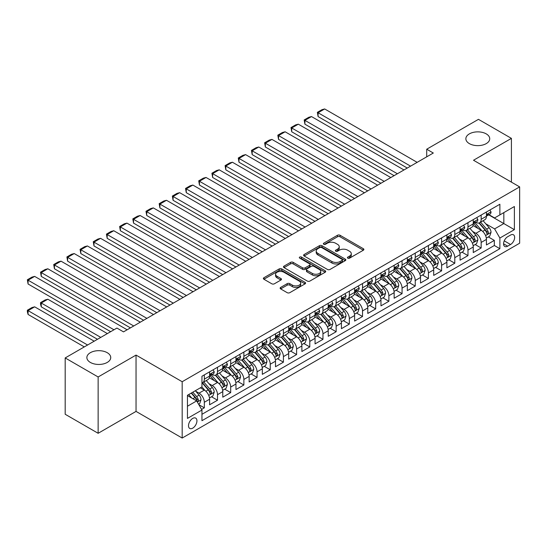<?xml version="1.0" encoding="UTF-8"?>
<svg xmlns="http://www.w3.org/2000/svg" width="547" height="547" viewBox="0 0 547 547"><rect width="100%" height="100%" fill="white"/><g stroke="black" fill="none" stroke-linecap="round" stroke-linejoin="round"><path stroke-width="0.82" d="M347.789 258.15A1.279 0.738 0 0 0 349.601 258.15L363.345 250.211A1.832 1.06 0 0 0 363.885 249.466A1.832 1.06 0 0 0 363.345 248.714L340.056 235.272A1.832 1.06 0 0 0 337.465 235.272L323.721 243.21A1.279 0.738 0 0 0 323.345 243.73A1.279 0.738 0 0 0 323.721 244.249A1.279 0.738 0 0 0 325.533 244.249L327.311 243.224A5.853 3.378 0 0 1 335.591 243.224L337.533 244.345A5.853 3.378 0 0 1 339.249 246.738A5.853 3.378 0 0 1 337.533 249.124L335.755 250.157A1.279 0.738 0 0 0 335.379 250.676A1.279 0.738 0 0 0 335.755 251.203A1.279 0.738 0 0 0 337.567 251.203L339.345 250.17A5.853 3.378 0 0 1 347.625 250.17L349.567 251.292A5.853 3.378 0 0 1 351.283 253.685A5.853 3.378 0 0 1 349.567 256.078L347.789 257.104A1.279 0.738 0 0 0 347.413 257.623A1.279 0.738 0 0 0 347.789 258.15L347.789 257.104M107.233 352.692A11.931 6.885 0 0 0 94.234 351.195A11.931 6.885 0 0 0 86.87 357.56A11.931 6.885 0 0 0 90.364 362.435A11.931 6.885 0 0 0 103.362 363.926A11.931 6.885 0 0 0 110.733 357.56A11.931 6.885 0 0 0 107.233 352.692M486.235 133.878A11.931 6.885 0 0 0 473.23 132.388A11.931 6.885 0 0 0 465.866 138.747A11.931 6.885 0 0 0 469.36 143.622A11.931 6.885 0 0 0 482.358 145.112A11.931 6.885 0 0 0 489.729 138.747A11.931 6.885 0 0 0 486.235 133.878M192.722 428.151A5.962 3.446 120 0 0 196.619 422.893A5.962 3.446 120 0 0 195.71 418.113A5.962 3.446 120 0 0 192.722 418.407A5.962 3.446 120 0 0 188.824 423.665A5.962 3.446 120 0 0 189.741 428.445A5.962 3.446 120 0 0 192.722 428.151M280.666 287.414A1.832 1.06 0 0 0 280.126 288.16A1.832 1.06 0 0 0 280.666 288.905L287.196 292.679A1.832 1.06 0 0 0 289.787 292.679L305.055 283.866A1.832 1.06 0 0 0 305.588 283.12A1.832 1.06 0 0 0 305.055 282.368L281.767 268.926A1.832 1.06 0 0 0 279.175 268.926L263.907 277.739A1.832 1.06 0 0 0 263.374 278.485A1.832 1.06 0 0 0 263.907 279.237L271.797 283.79A1.832 1.06 0 0 0 274.389 283.79L280.926 280.016A1.832 1.06 0 0 0 281.459 279.271A1.832 1.06 0 0 0 280.926 278.526L277.008 276.262A4.896 2.824 0 0 1 275.572 274.266A4.896 2.824 0 0 1 278.594 271.654A4.896 2.824 0 0 1 283.934 272.269L299.264 281.117A4.896 2.824 0 0 1 300.7 283.12A4.896 2.824 0 0 1 297.677 285.732A4.896 2.824 0 0 1 292.344 285.117L289.787 283.64A1.832 1.06 0 0 0 287.196 283.64L280.666 287.414L280.666 288.905L287.196 285.165L287.196 283.64M136.039 355.085L98.139 376.972L65.182 357.943L65.182 414.264L98.139 433.292L136.039 411.406L182.178 438.044L182.178 381.724L136.039 355.085L136.039 411.406M511.411 182.13L511.411 138.37L473.511 160.25L519.65 186.889L182.178 381.724M511.411 138.37L478.454 119.342L426.715 149.215L426.715 156.825M65.182 357.943L116.928 328.07L123.519 331.872L433.306 153.023L426.715 149.215M327.441 269.445A1.832 1.06 0 0 0 330.026 269.445L345.294 260.632A1.832 1.06 0 0 0 345.834 259.887A1.832 1.06 0 0 0 345.294 259.134L322.005 245.692A1.832 1.06 0 0 0 319.421 245.692L304.146 254.505A1.832 1.06 0 0 0 303.612 255.251A1.832 1.06 0 0 0 304.146 256.003L327.441 269.445M300.194 258.423A1.279 0.738 0 0 1 301.5 258.608L301.5 257.083L325.178 270.751A1.832 1.06 0 0 1 325.711 271.503A1.832 1.06 0 0 1 325.178 272.249L309.91 281.062A1.832 1.06 0 0 1 307.318 281.062L284.03 267.62L284.03 266.122A1.832 1.06 0 0 0 283.49 266.868A1.832 1.06 0 0 0 284.03 267.62M284.03 266.122L290.56 262.348A1.832 1.06 0 0 1 293.151 262.348L302.594 267.804A1.832 1.06 0 0 0 305.185 267.804L309.52 265.302A1.832 1.06 0 0 0 310.053 264.557A1.832 1.06 0 0 0 309.52 263.804L299.688 258.129A1.279 0.738 0 0 1 299.312 257.603A1.279 0.738 0 0 1 300.098 256.926A1.279 0.738 0 0 1 301.5 257.083M201.59 409.409L204.325 407.83L198.855 404.671M195.744 391.235L199.053 393.143A7.46 4.308 60 0 1 204.325 402.277L209.597 399.228L209.597 404.787L217.508 400.219L211.511 396.76M208.927 383.618L212.236 385.532A7.46 4.308 60 0 1 217.508 394.667L222.779 391.618L222.779 397.177L230.69 392.609L224.694 389.149M222.109 376.008L225.419 377.922A7.46 4.308 60 0 1 230.69 387.057L235.962 384.008L235.962 389.567L243.873 384.999L237.877 381.539M235.292 368.398L238.601 370.312A7.46 4.308 60 0 1 243.873 379.44L249.145 376.398L249.145 381.956L257.056 377.389L251.059 373.922M248.475 360.788L251.784 362.702A7.46 4.308 60 0 1 257.056 371.83L262.328 368.787L262.328 374.346L270.239 369.779L264.242 366.312M261.657 353.177L264.967 355.085A7.46 4.308 60 0 1 270.239 364.22L275.51 361.177L275.51 366.736L283.421 362.169L277.425 358.702M274.84 345.567L278.149 347.475A7.46 4.308 60 0 1 283.421 356.61L288.693 353.567L288.693 359.119L296.604 354.559L290.607 351.092M288.023 337.957L291.332 339.865A7.46 4.308 60 0 1 296.604 349L301.876 345.957L301.876 351.509L309.787 346.942L303.79 343.482M301.199 330.347L304.515 332.255A7.46 4.308 60 0 1 309.787 341.39L315.058 338.347L315.058 343.899L322.969 339.331L316.966 335.872M314.381 322.737L317.698 324.644A7.46 4.308 60 0 1 322.969 333.779L328.241 330.737L328.241 336.289L336.152 331.721L330.149 328.262M327.564 315.12L330.873 317.034A7.46 4.308 60 0 1 336.152 326.169L341.424 323.12L341.424 328.679L349.335 324.111L343.331 320.651M340.747 307.51L344.056 309.424A7.46 4.308 60 0 1 349.335 318.559L354.606 315.51L354.606 321.068L362.517 316.501L356.514 313.041M353.93 299.9L357.239 301.814A7.46 4.308 60 0 1 362.517 310.942L367.789 307.899L367.789 313.458L375.7 308.891L369.697 305.424M367.112 292.289L370.422 294.204A7.46 4.308 60 0 1 375.7 303.332L380.972 300.289L380.972 305.848L388.883 301.281L382.879 297.814M380.295 284.679L383.604 286.594A7.46 4.308 60 0 1 388.883 295.722L394.155 292.679L394.155 298.238L402.066 293.671L396.062 290.204M393.478 277.069L396.787 278.977A7.46 4.308 60 0 1 402.066 288.112L407.337 285.069L407.337 290.628L415.241 286.06L409.245 282.594M406.66 269.459L409.97 271.367A7.46 4.308 60 0 1 415.241 280.502L420.52 277.459L420.52 283.011L428.424 278.45L422.428 274.984M419.843 261.849L423.152 263.757A7.46 4.308 60 0 1 428.424 272.891L433.703 269.849L433.703 275.401L441.607 270.833L435.61 267.374M433.026 254.239L436.335 256.146A7.46 4.308 60 0 1 441.607 265.281L446.885 262.239L446.885 267.791L454.789 263.223L448.793 259.763M446.208 246.629L449.518 248.536A7.46 4.308 60 0 1 454.789 257.671L460.068 254.628L460.068 260.181L467.972 255.613L461.976 252.153M459.391 239.012L462.7 240.926A7.46 4.308 60 0 1 467.972 250.061L473.251 247.012L473.251 252.57L481.155 248.003L481.155 242.451A7.46 4.308 -120 0 0 475.883 233.316L472.574 231.402M475.158 244.543L481.155 248.003M209.597 399.228A7.46 4.308 -120 0 0 204.325 390.1L200.373 387.816M222.779 391.618A7.46 4.308 -120 0 0 217.508 382.49L209.357 377.779M235.962 384.008A7.46 4.308 -120 0 0 230.69 374.88L222.54 370.169M249.145 376.398A7.46 4.308 -120 0 0 243.873 367.263L235.723 362.558M262.328 368.787A7.46 4.308 -120 0 0 257.056 359.652L248.906 354.948M275.51 361.177A7.46 4.308 -120 0 0 270.239 352.042L262.088 347.338M288.693 353.567A7.46 4.308 -120 0 0 283.421 344.432L275.264 339.728M301.876 345.957A7.46 4.308 -120 0 0 296.604 336.822L288.447 332.118M315.058 338.347A7.46 4.308 -120 0 0 309.787 329.212L301.629 324.508M328.241 330.737A7.46 4.308 -120 0 0 322.969 321.602L314.812 316.891M341.424 323.12A7.46 4.308 -120 0 0 336.152 313.992L327.995 309.281M354.606 315.51A7.46 4.308 -120 0 0 349.335 306.382L341.178 301.671M367.789 307.899A7.46 4.308 -120 0 0 362.517 298.771L354.36 294.06M380.972 300.289A7.46 4.308 -120 0 0 375.7 291.154L367.543 286.45M394.155 292.679A7.46 4.308 -120 0 0 388.883 283.544L380.726 278.84M407.337 285.069A7.46 4.308 -120 0 0 402.066 275.934L393.908 271.23M420.52 277.459A7.46 4.308 -120 0 0 415.241 268.324L407.091 263.62M433.703 269.849A7.46 4.308 -120 0 0 428.424 260.714L420.274 256.01M446.885 262.239A7.46 4.308 -120 0 0 441.607 253.104L433.456 248.4M460.068 254.628A7.46 4.308 -120 0 0 454.789 245.494L446.639 240.783M473.251 247.012A7.46 4.308 -120 0 0 467.972 237.883L459.822 233.172M510.556 235.066L507.657 236.742A5.778 3.337 120 0 0 503.876 241.836A5.778 3.337 120 0 0 504.765 246.465A5.778 3.337 120 0 0 507.657 246.177L510.556 244.502A5.778 3.337 120 0 0 514.33 239.408A5.778 3.337 120 0 0 513.442 234.779A5.778 3.337 120 0 0 510.556 235.066M182.178 438.044L519.65 243.21L519.65 186.889M187.45 406.236L196.681 400.903L201.952 410.038L201.952 420.691L499.876 248.687L499.876 238.034L494.604 228.899L485.757 223.791M201.952 410.038L187.45 418.407L187.45 395.276L201.952 386.9L201.952 376.247L499.876 204.243L499.876 214.896L514.378 206.527L514.378 229.665L499.876 238.034M212.168 374.531L212.236 374.572A7.46 4.308 60 0 0 215.962 374.941L221.234 371.898A7.46 4.308 -120 0 0 222.779 368.48L222.779 364.22M225.35 366.921L225.419 366.962A7.46 4.308 60 0 0 229.145 367.331L234.417 364.288A7.46 4.308 -120 0 0 235.962 360.87L235.962 356.61M238.533 359.311L238.601 359.352A7.46 4.308 60 0 0 242.328 359.721L247.6 356.678A7.46 4.308 -120 0 0 249.145 353.259L249.145 349M251.716 351.7L251.784 351.742A7.46 4.308 60 0 0 255.511 352.111L260.782 349.061A7.46 4.308 -120 0 0 262.328 345.649L262.328 341.39M264.898 344.09L264.967 344.131A7.46 4.308 60 0 0 268.693 344.501L273.965 341.451A7.46 4.308 -120 0 0 275.51 338.039L275.51 333.779M278.081 336.48L278.149 336.514A7.46 4.308 60 0 0 281.876 336.884L287.148 333.841A7.46 4.308 -120 0 0 288.693 330.429L288.693 326.169M291.257 328.87L291.332 328.904A7.46 4.308 60 0 0 295.059 329.273L300.33 326.231A7.46 4.308 -120 0 0 301.876 322.819L301.876 318.559M304.44 321.253L304.515 321.294A7.46 4.308 60 0 0 308.241 321.663L313.513 318.621A7.46 4.308 -120 0 0 315.058 315.209L315.058 310.942M317.622 313.643L317.698 313.684A7.46 4.308 60 0 0 321.424 314.053L326.696 311.011A7.46 4.308 -120 0 0 328.241 307.599L328.241 303.332M330.805 306.033L330.873 306.074A7.46 4.308 60 0 0 334.607 306.443L339.878 303.4A7.46 4.308 -120 0 0 341.424 299.988L341.424 295.722M343.988 298.423L344.056 298.464A7.46 4.308 60 0 0 347.789 298.833L353.061 295.79A7.46 4.308 -120 0 0 354.606 292.372L354.606 288.112M357.17 290.813L357.239 290.854A7.46 4.308 60 0 0 360.972 291.223L366.244 288.18A7.46 4.308 -120 0 0 367.789 284.761L367.789 280.502M370.353 283.202L370.422 283.243A7.46 4.308 60 0 0 374.155 283.613L379.427 280.57A7.46 4.308 -120 0 0 380.972 277.151L380.972 272.891M383.536 275.592L383.604 275.633A7.46 4.308 60 0 0 387.338 276.003L392.609 272.953A7.46 4.308 -120 0 0 394.155 269.541L394.155 265.281M396.719 267.982L396.787 268.023A7.46 4.308 60 0 0 400.52 268.392L405.792 265.343A7.46 4.308 -120 0 0 407.337 261.931L407.337 257.671M409.901 260.372L409.97 260.406A7.46 4.308 60 0 0 413.703 260.775L418.975 257.733A7.46 4.308 -120 0 0 420.52 254.321L420.52 250.061M423.084 252.762L423.152 252.796A7.46 4.308 60 0 0 426.886 253.165L432.157 250.123A7.46 4.308 -120 0 0 433.703 246.711L433.703 242.444M436.267 245.145L436.335 245.186A7.46 4.308 60 0 0 440.068 245.555L445.34 242.512A7.46 4.308 -120 0 0 446.885 239.101L446.885 234.834M449.449 237.535L449.518 237.576A7.46 4.308 60 0 0 453.251 237.945L458.523 234.902A7.46 4.308 -120 0 0 460.068 231.49L460.068 227.224M462.632 229.925L462.7 229.966A7.46 4.308 60 0 0 466.427 230.335L471.705 227.292A7.46 4.308 -120 0 0 473.251 223.88L473.251 219.614M201.952 414.298L494.338 245.494L494.338 240.393L486.433 244.96L486.433 239.401A7.46 4.308 -120 0 0 481.155 230.273L473.005 225.562M475.815 222.314L475.883 222.355A7.46 4.308 -120 0 0 479.61 222.725A7.46 4.308 -120 0 0 481.155 219.313L481.155 215.046M479.61 222.725L484.888 219.682A7.46 4.308 -120 0 0 486.433 216.263L486.433 212.004M204.325 374.873L204.325 379.139A7.46 4.308 60 0 1 202.78 382.551A7.46 4.308 60 0 1 201.952 382.852M202.78 382.551L208.051 379.509A7.46 4.308 -120 0 0 209.597 376.097L209.597 371.83M217.508 367.263L217.508 371.529A7.46 4.308 60 0 1 215.962 374.941M230.69 359.652L230.69 363.919A7.46 4.308 60 0 1 229.145 367.331M243.873 352.042L243.873 356.309A7.46 4.308 60 0 1 242.328 359.721M257.056 344.432L257.056 348.692A7.46 4.308 60 0 1 255.511 352.111M270.239 336.822L270.239 341.082A7.46 4.308 60 0 1 268.693 344.501M283.421 329.212L283.421 333.472A7.46 4.308 60 0 1 281.876 336.884M296.604 321.602L296.604 325.862A7.46 4.308 60 0 1 295.059 329.273M309.787 313.992L309.787 318.251A7.46 4.308 60 0 1 308.241 321.663M322.969 306.382L322.969 310.641A7.46 4.308 60 0 1 321.424 314.053M336.152 298.765L336.152 303.031A7.46 4.308 60 0 1 334.607 306.443M349.335 291.154L349.335 295.421A7.46 4.308 60 0 1 347.789 298.833M362.517 283.544L362.517 287.811A7.46 4.308 60 0 1 360.972 291.223M375.7 275.934L375.7 280.194A7.46 4.308 60 0 1 374.155 283.613M388.883 268.324L388.883 272.584A7.46 4.308 60 0 1 387.338 276.003M402.066 260.714L402.066 264.974A7.46 4.308 60 0 1 400.52 268.392M415.241 253.104L415.241 257.363A7.46 4.308 60 0 1 413.703 260.775M428.424 245.494L428.424 249.753A7.46 4.308 60 0 1 426.886 253.165M441.607 237.883L441.607 242.143A7.46 4.308 60 0 1 440.068 245.555M454.789 230.273L454.789 234.533A7.46 4.308 60 0 1 453.251 237.945M467.972 222.656L467.972 226.923A7.46 4.308 60 0 1 466.427 230.335M467.972 250.061L467.972 255.613M454.789 257.671L454.789 263.223M441.607 265.281L441.607 270.833M428.424 272.891L428.424 278.45M415.241 280.502L415.241 286.06M402.066 288.112L402.066 293.671M388.883 295.722L388.883 301.281M375.7 303.332L375.7 308.891M362.517 310.942L362.517 316.501M349.335 318.559L349.335 324.111M336.152 326.169L336.152 331.721M322.969 333.779L322.969 339.331M309.787 341.39L309.787 346.942M296.604 349L296.604 354.559M283.421 356.61L283.421 362.169M270.239 364.22L270.239 369.779M257.056 371.83L257.056 377.389M243.873 379.44L243.873 384.999M230.69 387.057L230.69 392.609M217.508 394.667L217.508 400.219M204.325 402.277L204.325 407.83M196.681 400.903L187.45 395.577M494.604 228.899L503.828 223.573L503.828 212.612L514.378 206.527M488.731 214.855L514.378 229.665M488.997 214.704L494.604 217.938L499.876 214.896M98.139 376.972L98.139 433.292M488.341 236.933L494.338 240.393M494.338 245.494L499.876 248.687M348.302 258.328L349.567 257.596A5.853 3.378 0 0 0 351.283 255.203L351.283 253.685M339.249 246.738L339.249 248.256A5.853 3.378 0 0 1 337.533 250.649L336.268 251.381M363.324 250.225L340.056 236.789A1.832 1.06 0 0 0 337.465 236.789L324.234 244.434M345.273 260.645L322.005 247.21A1.832 1.06 0 0 0 319.421 247.21L304.173 256.017M342.06 260.406A1.279 0.738 0 0 0 342.436 259.887A1.279 0.738 0 0 0 342.06 259.36L321.615 247.559A1.279 0.738 0 0 0 319.804 247.559L317.93 248.639A5.853 3.378 0 0 0 316.214 251.032A5.853 3.378 0 0 0 317.93 253.425L331.906 261.493A5.853 3.378 0 0 0 340.186 261.493L342.06 260.406L342.06 261.931A1.279 0.738 0 0 0 342.436 261.404L342.436 259.887M316.214 251.032L316.214 252.557A5.853 3.378 0 0 0 317.93 254.943L317.93 253.425M342.06 261.931L340.186 263.011A5.853 3.378 0 0 1 331.906 263.011L317.93 254.943M284.05 267.633L290.56 263.873L290.56 262.348M310.053 264.557L310.053 266.074A1.832 1.06 0 0 1 309.52 266.82L305.185 269.322A1.832 1.06 0 0 1 302.594 269.322L293.151 263.873A1.832 1.06 0 0 0 290.56 263.873M301.5 258.608L325.15 272.262M312.399 273.459A4.896 2.824 0 0 0 317.732 274.074A4.896 2.824 0 0 0 320.754 271.462A4.896 2.824 0 0 0 319.318 269.466L313.916 266.348A1.832 1.06 0 0 0 311.332 266.348L306.997 268.85A1.832 1.06 0 0 0 306.457 269.596A1.832 1.06 0 0 0 306.997 270.341L312.399 273.459L312.399 274.984A4.896 2.824 0 0 0 317.732 275.599A4.896 2.824 0 0 0 320.754 272.987L320.754 271.462M306.457 269.596L306.457 271.121A1.832 1.06 0 0 0 306.997 271.866L306.997 270.341M312.399 274.984L306.997 271.866M300.7 283.12L300.7 284.638A4.896 2.824 0 0 1 297.677 287.25A4.896 2.824 0 0 1 292.344 286.642L289.787 285.165A1.832 1.06 0 0 0 287.196 285.165M275.572 274.266L275.572 275.791A4.896 2.824 0 0 0 277.008 277.787L277.008 276.262M280.898 280.03L277.008 277.787M305.028 283.879L281.767 270.444A1.832 1.06 0 0 0 279.175 270.444L263.934 279.25M486.317 238.095L489.729 236.133L491.042 232.325A4.944 2.851 -120 0 0 489.121 227.689L483.097 220.714M481.886 230.752L475.008 222.779M318.087 147.006L380.903 183.272L291.722 131.786L290.997 127.56L295.612 124.901L298.313 124.176L291.722 127.977L291.722 131.786M477.975 228.434L473.976 223.805A11.836 6.837 -120 0 0 473.613 223.395M478.94 222.991L485.032 230.048A4.944 2.851 60 0 1 486.796 233.446L487.151 234.034L487.821 233.938L488.375 232.537A4.944 2.851 -120 0 0 486.618 229.131L480.594 222.157M479.302 222.875L485.845 230.458A2.516 1.456 60 0 1 486.481 231.443L488.375 232.537M410.565 166.151L318.087 112.757L318.087 116.566L407.269 168.052M489.921 209.986L491.042 211.928A4.944 2.851 60 0 1 490.023 214.116L487.514 215.559A4.944 2.851 -120 0 0 488.375 214.424L488.273 213.986M417.156 162.343L324.679 108.956L318.087 112.757L317.363 112.34L321.978 109.674L324.679 108.956M486.598 215.792L486.618 215.792A4.944 2.851 -120 0 0 487.514 215.559M487.739 214.055L488.375 214.424C488.068 213.679 487.541 213.98 486.796 215.333A4.944 2.851 60 0 1 486.433 216.038M318.087 116.566L317.363 112.34M473.134 245.706L476.546 243.743L477.859 239.935A4.944 2.851 -120 0 0 475.938 235.299L469.914 228.325M468.711 238.362L461.825 230.396M304.905 154.616L367.721 190.882L278.539 139.396L277.814 135.171L282.43 132.511L285.131 131.786L278.539 135.594L278.539 139.396M464.793 236.044L460.793 231.415A11.836 6.837 -120 0 0 460.43 231.005M465.757 230.602L471.849 237.658A4.944 2.851 60 0 1 473.613 241.063L473.969 241.644L474.639 241.548L475.193 240.147A4.944 2.851 -120 0 0 473.435 236.742L467.411 229.767M466.119 230.485L472.663 238.068A2.516 1.456 60 0 1 473.299 239.053L475.193 240.147M459.952 253.323L463.364 251.353L464.676 247.545A4.944 2.851 -120 0 0 462.755 242.909L456.731 235.935M455.528 245.972L448.643 238.007M291.722 162.227L354.538 198.493L265.357 147.006L264.632 142.781L269.247 140.121L271.948 139.396L265.357 143.205L265.357 147.006M451.61 243.654L447.61 239.025A11.836 6.837 -120 0 0 447.248 238.615M452.574 238.212L458.666 245.268A4.944 2.851 60 0 1 460.43 248.673L460.786 249.254L461.456 249.165L462.01 247.757A4.944 2.851 -120 0 0 460.253 244.352L454.229 237.377M452.937 238.102L459.48 245.678A2.516 1.456 60 0 1 460.116 246.663L462.01 247.757M446.769 260.933L450.181 258.963L451.494 255.155A4.944 2.851 -120 0 0 449.572 250.519L443.549 243.545M442.345 253.582L435.46 245.617M278.539 169.844L341.355 206.103L252.181 154.616L251.449 150.398L256.064 147.731L258.765 147.006L252.181 150.815L252.181 154.616M438.427 251.264L434.427 246.635A11.836 6.837 -120 0 0 434.065 246.225M439.391 245.822L445.484 252.878A4.944 2.851 60 0 1 447.248 256.283L447.603 256.864L448.273 256.775L448.827 255.367A4.944 2.851 -120 0 0 447.07 251.962L441.046 244.994M439.754 245.712L446.297 253.288A2.516 1.456 60 0 1 446.933 254.273L448.827 255.367M433.586 268.543L436.998 266.574L438.311 262.765A4.944 2.851 -120 0 0 436.39 258.129L430.366 251.155M429.163 261.192L422.277 253.227M265.357 177.454L328.173 213.72L238.998 162.227L238.273 158.008L242.882 155.341L245.589 154.616L238.998 158.425L238.998 162.227M425.245 258.875L421.245 254.252A11.836 6.837 -120 0 0 420.882 253.835M426.209 253.439L432.301 260.488A4.944 2.851 60 0 1 434.065 263.893L434.421 264.481L435.091 264.386L435.644 262.977A4.944 2.851 -120 0 0 433.887 259.579L427.863 252.605M426.571 253.323L433.115 260.898A2.516 1.456 60 0 1 433.75 261.883L435.644 262.977M397.382 173.761L304.905 120.367L304.905 124.176L394.086 175.662M476.738 217.597L477.859 219.538A4.944 2.851 60 0 1 476.84 221.726L474.331 223.169A4.944 2.851 -120 0 0 475.193 222.034L475.09 221.597M403.973 169.953L311.496 116.566L304.905 120.367L304.18 119.95L308.795 117.29L311.496 116.566M473.415 223.402L473.435 223.402A4.944 2.851 -120 0 0 474.331 223.169M474.557 221.665L475.193 222.034C474.885 221.289 474.358 221.59 473.613 222.944A4.944 2.851 60 0 1 473.251 223.648M304.905 124.176L304.18 119.95M384.199 181.372L290.997 127.56M463.555 225.207L464.676 227.149A4.944 2.851 60 0 1 463.658 229.337L461.148 230.779A4.944 2.851 -120 0 0 462.01 229.644L461.907 229.207M390.79 177.563L298.313 124.176M460.232 231.012L460.253 231.012A4.944 2.851 -120 0 0 461.148 230.779M461.374 229.275L462.01 229.644C461.702 228.899 461.176 229.207 460.43 230.554A4.944 2.851 60 0 1 460.068 231.258M371.016 188.982L277.814 135.171M450.379 232.817L451.494 234.759A4.944 2.851 60 0 1 450.475 236.947L447.966 238.389A4.944 2.851 -120 0 0 448.827 237.254L448.725 236.817M377.608 185.173L285.131 131.786M447.049 238.622L447.07 238.622A4.944 2.851 -120 0 0 447.966 238.389M448.191 236.885L448.827 237.254C448.519 236.509 447.993 236.817 447.248 238.171A4.944 2.851 60 0 1 446.885 238.868M357.834 196.592L264.632 142.781M437.197 240.434L438.311 242.369A4.944 2.851 60 0 1 437.292 244.557L434.783 246.006A4.944 2.851 -120 0 0 435.644 244.865L435.542 244.427M364.425 192.783L271.948 139.396M433.867 246.232L433.887 246.232A4.944 2.851 -120 0 0 434.783 246.006M435.009 244.495L435.644 244.865C435.337 244.119 434.81 244.427 434.065 245.781A4.944 2.851 60 0 1 433.703 246.478M420.404 276.153L423.816 274.184L425.128 270.382A4.944 2.851 -120 0 0 423.207 265.739L417.183 258.765M415.98 268.809L409.094 260.837M252.181 185.064L314.99 221.33L225.815 169.844L225.09 165.618L229.699 162.951L232.407 162.227L225.815 166.035L225.815 169.844M412.062 266.485L408.062 261.863A11.836 6.837 -120 0 0 407.7 261.445M413.026 261.049L419.118 268.098A4.944 2.851 60 0 1 420.882 271.503L421.245 272.091L421.908 271.996L422.462 270.587A4.944 2.851 -120 0 0 420.705 267.189L414.681 260.215M413.388 260.933L419.932 268.509A2.516 1.456 60 0 1 420.568 269.493L422.462 270.587M344.651 204.202L251.449 150.398M424.014 248.044L425.128 249.979A4.944 2.851 60 0 1 424.11 252.167L421.607 253.617A4.944 2.851 -120 0 0 422.462 252.475L422.359 252.037M351.242 200.4L258.765 147.006M420.684 253.842L420.705 253.842A4.944 2.851 -120 0 0 421.607 253.617M421.826 252.105L422.462 252.475C422.154 251.729 421.628 252.037 420.882 253.391A4.944 2.851 60 0 1 420.52 254.095M407.221 283.763L410.633 281.794L411.946 277.992A4.944 2.851 -120 0 0 410.024 273.35L404.001 266.375M402.797 276.42L395.912 268.447M238.998 192.674L301.807 228.94L212.633 177.454L211.908 173.228L216.516 170.561L219.224 169.837L212.633 173.645L212.633 177.454M398.879 274.095L394.879 269.473A11.836 6.837 -120 0 0 394.517 269.056M399.843 268.659L405.936 275.709A4.944 2.851 60 0 1 407.7 279.114L408.062 279.702L408.725 279.606L409.279 278.197A4.944 2.851 -120 0 0 407.522 274.799L401.498 267.825M400.206 268.543L406.749 276.119A2.516 1.456 60 0 1 407.385 277.103L409.279 278.197M331.468 211.812L238.273 158.008M410.831 255.654L411.946 257.596A4.944 2.851 60 0 1 410.927 259.777L408.424 261.227A4.944 2.851 -120 0 0 409.279 260.085L409.177 259.647M338.06 208.01L245.589 154.616M407.501 261.459L407.522 261.459A4.944 2.851 -120 0 0 408.424 261.227M408.643 259.716L409.279 260.085C408.971 259.34 408.445 259.647 407.7 261.001A4.944 2.851 60 0 1 407.337 261.705M394.045 291.373L397.45 289.404L398.763 285.602A4.944 2.851 -120 0 0 396.842 280.96L390.818 273.985M389.614 284.03L382.729 276.057M225.815 200.284L288.625 236.55L199.45 185.064L198.725 180.838L203.334 178.172L206.041 177.454L199.45 181.255L199.45 185.064M385.697 281.705L381.697 277.083A11.836 6.837 -120 0 0 381.334 276.673M386.661 276.269L392.753 283.319A4.944 2.851 60 0 1 394.517 286.724L394.879 287.312L395.543 287.216L396.096 285.814A4.944 2.851 -120 0 0 394.339 282.409L388.315 275.435M387.023 276.153L393.567 283.729A2.516 1.456 60 0 1 394.202 284.713L396.096 285.814M318.286 219.422L225.09 165.618M397.648 263.264L398.763 265.206A4.944 2.851 60 0 1 397.744 267.387L395.242 268.837A4.944 2.851 -120 0 0 396.096 267.695L395.994 267.257M324.877 215.621L232.407 162.227M394.319 269.069L394.339 269.069A4.944 2.851 -120 0 0 395.242 268.837M395.46 267.333L396.096 267.695C395.789 266.957 395.262 267.257 394.517 268.611A4.944 2.851 60 0 1 394.155 269.315M380.862 298.983L384.267 297.021L385.58 293.213A4.944 2.851 -120 0 0 383.659 288.57L377.635 281.602M376.432 291.64L369.546 283.667M212.633 207.894L275.442 244.16L186.267 192.674L185.542 188.448L190.151 185.782L192.859 185.064L186.267 188.865L186.267 192.674M372.514 289.315L368.514 284.693A11.836 6.837 -120 0 0 368.152 284.283M373.478 283.879L379.57 290.936A4.944 2.851 60 0 1 381.334 294.334L381.697 294.922L382.36 294.826L382.914 293.424A4.944 2.851 -120 0 0 381.156 290.019L375.133 283.045M373.84 283.763L380.384 291.346A2.516 1.456 60 0 1 381.02 292.33L382.914 293.424M305.103 227.032L211.908 173.228M384.466 270.874L385.58 272.816A4.944 2.851 60 0 1 384.562 274.997L382.059 276.447A4.944 2.851 -120 0 0 382.914 275.305L382.811 274.868M311.694 223.231L219.224 169.837M381.136 276.679L381.156 276.679A4.944 2.851 -120 0 0 382.059 276.447M382.278 274.943L382.914 275.305C382.606 274.567 382.079 274.868 381.334 276.221A4.944 2.851 60 0 1 380.972 276.926M367.68 306.593L371.085 304.631L372.398 300.823A4.944 2.851 -120 0 0 370.476 296.187L364.452 289.213M363.249 299.25L356.364 291.277M199.45 215.504L262.259 251.77L173.084 200.284L172.36 196.058L176.968 193.399L179.676 192.674L173.084 196.476L173.084 200.284M359.331 296.932L355.331 292.303A11.836 6.837 -120 0 0 354.969 291.893M360.295 291.489L366.387 298.546A4.944 2.851 60 0 1 368.152 301.944L368.514 302.532L369.177 302.436L369.731 301.035A4.944 2.851 -120 0 0 367.974 297.63L361.95 290.655M360.658 291.373L367.201 298.956A2.516 1.456 60 0 1 367.837 299.941L369.731 301.035M291.92 234.649L198.725 180.838M371.283 278.485L372.398 280.426A4.944 2.851 60 0 1 371.379 282.614L368.876 284.057A4.944 2.851 -120 0 0 369.731 282.922L369.628 282.478M298.512 230.841L206.041 177.454M367.953 284.29L367.974 284.29A4.944 2.851 -120 0 0 368.876 284.057M369.095 282.553L369.731 282.922C369.423 282.177 368.897 282.478 368.152 283.831A4.944 2.851 60 0 1 367.789 284.536M354.497 314.204L357.902 312.241L359.222 308.433A4.944 2.851 -120 0 0 357.294 303.797L351.27 296.823M350.066 306.86L343.181 298.888M186.267 223.114L249.076 259.381L159.902 207.894L159.177 203.669L163.785 201.009L166.493 200.284L159.902 204.086L159.902 207.894M346.148 304.542L342.155 299.913A11.836 6.837 -120 0 0 341.786 299.503M347.119 299.1L353.212 306.156A4.944 2.851 60 0 1 354.969 309.554L355.331 310.142L355.994 310.046L356.548 308.645A4.944 2.851 -120 0 0 354.791 305.24L348.767 298.265M347.475 298.983L354.018 306.566A2.516 1.456 60 0 1 354.654 307.551L356.548 308.645M278.738 242.259L185.542 188.448M358.1 286.095L359.222 288.037A4.944 2.851 60 0 1 358.196 290.225L355.694 291.667A4.944 2.851 -120 0 0 356.548 290.532L356.446 290.095M285.329 238.451L192.859 185.064M354.771 291.9L354.791 291.9A4.944 2.851 -120 0 0 355.694 291.667M355.912 290.163L356.548 290.532C356.241 289.787 355.714 290.088 354.969 291.442A4.944 2.851 60 0 1 354.606 292.146M341.314 321.814L344.719 319.851L346.039 316.043A4.944 2.851 -120 0 0 344.111 311.407L338.087 304.433M336.884 314.47L329.998 306.505M173.084 230.725L235.894 266.991L146.719 215.504L145.994 211.279L150.61 208.619L153.31 207.894L146.719 211.703L146.719 215.504M332.966 312.152L328.973 307.523A11.836 6.837 -120 0 0 328.603 307.113M333.937 306.71L340.029 313.766A4.944 2.851 60 0 1 341.786 317.171L342.148 317.752L342.812 317.657L343.366 316.255A4.944 2.851 -120 0 0 341.608 312.85L335.584 305.876M334.292 306.593L340.836 314.176A2.516 1.456 60 0 1 341.472 315.161L343.366 316.255M265.555 249.87L172.36 196.058M344.918 293.705L346.039 295.647A4.944 2.851 60 0 1 345.013 297.835L342.511 299.277A4.944 2.851 -120 0 0 343.366 298.142L343.263 297.705M272.146 246.061L179.676 192.674M341.588 299.51L341.608 299.51A4.944 2.851 -120 0 0 342.511 299.277M342.73 297.773L343.366 298.142C343.058 297.397 342.531 297.698 341.786 299.052A4.944 2.851 60 0 1 341.424 299.756M328.132 329.431L331.537 327.462L332.856 323.653A4.944 2.851 -120 0 0 330.928 319.017L324.904 312.043M323.701 322.08L316.816 314.115M159.902 238.335L222.711 274.601L133.536 223.114L132.812 218.889L137.427 216.229L140.128 215.504L133.536 219.313L133.536 223.114M319.783 319.763L315.79 315.134A11.836 6.837 -120 0 0 315.421 314.723M320.754 314.32L326.846 321.376A4.944 2.851 60 0 1 328.603 324.781L328.966 325.362L329.629 325.274L330.19 323.865A4.944 2.851 -120 0 0 328.426 320.46L322.402 313.486M321.11 314.21L327.653 321.786A2.516 1.456 60 0 1 328.289 322.771L330.19 323.865M252.372 257.48L159.177 203.669M331.735 301.315L332.856 303.257A4.944 2.851 60 0 1 331.831 305.445L329.328 306.888A4.944 2.851 -120 0 0 330.19 305.752L330.08 305.315M258.963 253.671L166.493 200.284M328.405 307.12L328.426 307.12A4.944 2.851 -120 0 0 329.328 306.888M329.547 305.383L330.19 305.752C329.875 305.007 329.349 305.315 328.603 306.662A4.944 2.851 60 0 1 328.241 307.366M239.189 265.09L145.994 211.279M318.552 308.925L319.674 310.867A4.944 2.851 60 0 1 318.648 313.055L316.145 314.498A4.944 2.851 -120 0 0 317.007 313.363L316.898 312.925M245.781 261.281L153.31 207.894M315.222 314.73L315.243 314.73A4.944 2.851 -120 0 0 316.145 314.498M316.364 312.993L317.007 313.363C316.692 312.617 316.166 312.925 315.421 314.279A4.944 2.851 60 0 1 315.058 314.976M226.007 272.7L132.812 218.889M305.37 316.542L306.491 318.477A4.944 2.851 60 0 1 305.465 320.665L302.963 322.115A4.944 2.851 -120 0 0 303.824 320.973L303.715 320.535M232.598 268.898L140.128 215.504M302.04 322.34L302.06 322.34A4.944 2.851 -120 0 0 302.963 322.115M303.182 320.604L303.824 320.973C303.51 320.227 302.983 320.535 302.238 321.889A4.944 2.851 60 0 1 301.876 322.586M314.949 337.041L318.354 335.072L319.674 331.263A4.944 2.851 -120 0 0 317.745 326.627L311.722 319.653M310.518 329.691L303.633 321.725M146.719 245.952L209.528 282.211L120.354 230.725L119.629 226.506L124.244 223.839L126.945 223.114L120.354 226.923L120.354 230.725M306.6 327.373L302.607 322.744A11.836 6.837 -120 0 0 302.238 322.333M307.571 321.93L313.663 328.986A4.944 2.851 60 0 1 315.421 332.391L315.783 332.973L316.446 332.884L317.007 331.475A4.944 2.851 -120 0 0 315.243 328.07L309.219 321.103M307.927 321.821L314.47 329.397A2.516 1.456 60 0 1 315.106 330.381L317.007 331.475M301.766 344.651L305.171 342.682L306.491 338.88A4.944 2.851 -120 0 0 304.563 334.238L298.539 327.263M297.336 337.308L290.45 329.335M133.536 253.562L196.346 289.828L107.171 238.335L106.446 234.116L111.062 231.449L113.762 230.725L107.171 234.533L107.171 238.335M293.418 334.983L289.425 330.361A11.836 6.837 -120 0 0 289.055 329.944M294.389 329.547L300.481 336.596A4.944 2.851 60 0 1 302.238 340.002L302.6 340.59L303.264 340.494L303.824 339.085A4.944 2.851 -120 0 0 302.06 335.687L296.036 328.713M294.744 329.431L301.288 337.007A2.516 1.456 60 0 1 301.923 337.991L303.824 339.085M288.584 352.261L291.989 350.292L293.308 346.49A4.944 2.851 -120 0 0 291.38 341.848L285.356 334.873M284.153 344.918L277.267 336.945M120.354 261.172L183.17 297.438L93.988 245.952L93.263 241.726L97.879 239.06L100.58 238.335L93.988 242.143L93.988 245.952M280.235 342.593L276.242 337.971A11.836 6.837 -120 0 0 275.873 337.554M281.206 337.157L287.298 344.207A4.944 2.851 60 0 1 289.055 347.612L289.418 348.2L290.081 348.104L290.642 346.695A4.944 2.851 -120 0 0 288.878 343.297L282.854 336.323M281.561 337.041L288.105 344.617A2.516 1.456 60 0 1 288.741 345.601L290.642 346.695M212.831 280.31L119.629 226.506M292.187 324.152L293.308 326.087A4.944 2.851 60 0 1 292.283 328.275L289.78 329.725A4.944 2.851 -120 0 0 290.642 328.583L290.532 328.145M219.415 276.508L126.945 223.114M288.857 329.95L288.878 329.95A4.944 2.851 -120 0 0 289.78 329.725M289.999 328.214L290.642 328.583C290.327 327.838 289.801 328.145 289.055 329.499A4.944 2.851 60 0 1 288.693 330.203M275.401 359.871L278.806 357.902L280.126 354.1A4.944 2.851 -120 0 0 278.197 349.458L272.174 342.484M270.97 352.528L264.085 344.555M107.171 268.782L169.987 305.048L80.806 253.562L80.081 249.336L84.696 246.67L87.397 245.952L80.806 249.753L80.806 253.562M267.052 350.203L263.059 345.581A11.836 6.837 -120 0 0 262.69 345.164M268.023 344.767L274.115 351.817A4.944 2.851 60 0 1 275.873 355.222L276.235 355.81L276.898 355.714L277.459 354.312A4.944 2.851 -120 0 0 275.695 350.907L269.671 343.933M268.379 344.651L274.922 352.227A2.516 1.456 60 0 1 275.558 353.212L277.459 354.312M199.648 287.92L106.446 234.116M279.004 331.762L280.126 333.704A4.944 2.851 60 0 1 279.1 335.885L276.597 337.335A4.944 2.851 -120 0 0 277.459 336.193L277.35 335.755M206.24 284.119L113.762 230.725M275.674 337.567L275.695 337.567A4.944 2.851 -120 0 0 276.597 337.335M276.816 335.824L277.459 336.193C277.144 335.448 276.618 335.755 275.873 337.109A4.944 2.851 60 0 1 275.51 337.814M262.218 367.481L265.623 365.512L266.943 361.711A4.944 2.851 -120 0 0 265.015 357.068L258.991 350.101M257.787 360.138L250.902 352.165M93.988 276.392L156.804 312.658L67.623 261.172L66.898 256.946L71.513 254.28L74.214 253.562L67.623 257.363L67.623 261.172M253.87 357.813L249.876 353.191A11.836 6.837 -120 0 0 249.507 352.781M254.84 352.377L260.933 359.427A4.944 2.851 60 0 1 262.69 362.832L263.052 363.42L263.722 363.324L264.276 361.923A4.944 2.851 -120 0 0 262.512 358.517L256.488 351.543M255.196 352.261L261.746 359.837A2.516 1.456 60 0 1 262.375 360.822L264.276 361.923M186.465 295.53L93.263 241.726M265.821 339.372L266.943 341.314A4.944 2.851 60 0 1 265.917 343.495L263.415 344.945A4.944 2.851 -120 0 0 264.276 343.803L264.167 343.366M193.057 291.729L100.58 238.335M262.492 345.178L262.512 345.178A4.944 2.851 -120 0 0 263.415 344.945M263.633 343.441L264.276 343.803C263.962 343.065 263.435 343.366 262.69 344.719A4.944 2.851 60 0 1 262.328 345.424M249.035 375.092L252.44 373.129L253.76 369.321A4.944 2.851 -120 0 0 251.832 364.685L245.815 357.711M244.605 367.748L237.719 359.776M80.806 284.002L143.622 320.268L54.44 268.782L53.715 264.557L58.331 261.89L61.032 261.172L54.44 264.974L54.44 268.782M240.687 365.43L236.694 360.801A11.836 6.837 -120 0 0 236.325 360.391M241.658 359.988L247.75 367.044A4.944 2.851 60 0 1 249.507 370.442L249.87 371.03L250.54 370.934L251.094 369.533A4.944 2.851 -120 0 0 249.329 366.128L243.306 359.153M242.013 359.871L248.564 367.454A2.516 1.456 60 0 1 249.193 368.439L251.094 369.533M173.283 303.141L80.081 249.336M252.639 346.983L253.76 348.924A4.944 2.851 60 0 1 252.735 351.106L250.232 352.555A4.944 2.851 -120 0 0 251.094 351.42L250.991 350.976M179.874 299.339L87.397 245.952M249.309 352.788L249.329 352.788A4.944 2.851 -120 0 0 250.232 352.555M250.451 351.051L251.094 351.42C250.779 350.675 250.252 350.976 249.507 352.33A4.944 2.851 60 0 1 249.145 353.034M235.853 382.702L239.258 380.739L240.577 376.931A4.944 2.851 -120 0 0 238.649 372.295L232.632 365.321M231.422 375.358L224.537 367.386M67.623 291.613L130.439 327.879L41.257 276.392L40.533 272.167L45.148 269.507L47.849 268.782L41.257 272.584L41.257 276.392M227.504 373.04L223.511 368.411A11.836 6.837 -120 0 0 223.142 368.001M228.475 367.598L234.567 374.654A4.944 2.851 60 0 1 236.325 378.052L236.687 378.64L237.357 378.545L237.911 377.143A4.944 2.851 -120 0 0 236.147 373.738L230.123 366.763M228.831 367.481L235.381 375.064A2.516 1.456 60 0 1 236.01 376.049L237.911 377.143M160.1 310.758L66.898 256.946M239.456 354.593L240.577 356.535A4.944 2.851 60 0 1 239.552 358.723L237.049 360.165A4.944 2.851 -120 0 0 237.911 359.03L237.808 358.593M166.691 306.949L74.214 253.562M236.126 360.398L236.147 360.398A4.944 2.851 -120 0 0 237.049 360.165M237.268 358.661L237.911 359.03C237.596 358.285 237.07 358.586 236.325 359.94A4.944 2.851 60 0 1 235.962 360.644M222.67 390.312L226.075 388.349L227.395 384.541A4.944 2.851 -120 0 0 225.467 379.905L219.45 372.931M218.239 382.968L211.354 374.996M54.44 299.223L110.665 331.687L28.075 284.002L27.35 279.777L31.965 277.117L34.666 276.392L28.075 280.194L28.075 284.002M214.321 380.65L210.328 376.021A11.836 6.837 -120 0 0 209.959 375.611M215.292 375.208L221.385 382.264A4.944 2.851 60 0 1 223.142 385.669L223.504 386.25L224.174 386.155L224.728 384.753A4.944 2.851 -120 0 0 222.964 381.348L216.94 374.374M215.648 375.092L222.198 382.674A2.516 1.456 60 0 1 222.827 383.659L224.728 384.753M146.917 318.368L53.715 264.557M226.273 362.203L227.395 364.145A4.944 2.851 60 0 1 226.369 366.333L223.867 367.775A4.944 2.851 -120 0 0 224.728 366.64L224.626 366.203M153.509 314.559L61.032 261.172M222.944 368.008L222.964 368.008A4.944 2.851 -120 0 0 223.867 367.775M224.085 366.271L224.728 366.64C224.414 365.895 223.887 366.196 223.142 367.55A4.944 2.851 60 0 1 222.779 368.254M209.487 397.922L212.892 395.96L214.212 392.151A4.944 2.851 -120 0 0 212.291 387.515L206.267 380.541M100.778 337.39L41.257 303.031L47.849 299.223L107.369 333.588M205.057 390.579L201.905 386.927M41.257 306.833L40.533 304.132L40.533 302.614L41.257 303.031L41.257 306.833L97.482 339.297M201.139 388.261L200.626 387.666M202.11 382.818L208.202 389.874A4.944 2.851 60 0 1 209.959 393.279L210.322 393.861L210.992 393.772L211.545 392.363A4.944 2.851 -120 0 0 209.781 388.958L203.757 381.984M202.465 382.702L209.016 390.284A2.516 1.456 60 0 1 209.645 391.269L211.545 392.363M40.533 302.614L45.148 299.947L47.849 299.223M133.735 325.978L40.533 272.167M213.091 369.813L214.212 371.755A4.944 2.851 60 0 1 213.186 373.943L210.684 375.386A4.944 2.851 -120 0 0 211.545 374.251L211.443 373.813M140.326 322.169L47.849 268.782M209.761 375.618L209.781 375.618A4.944 2.851 -120 0 0 210.684 375.386M210.91 373.881L211.545 374.251C211.231 373.505 210.704 373.806 209.959 375.16A4.944 2.851 60 0 1 209.597 375.864M198.588 404.219L199.71 403.57L201.029 399.761A4.944 2.851 -120 0 0 199.108 395.125L195.313 390.736M87.595 345.007L28.075 310.641L34.666 306.833L94.187 341.198M191.771 398.072L188.722 394.537M28.075 314.45L27.35 311.742L27.35 310.224L28.075 310.641L28.075 314.45L84.3 346.907M187.956 395.871L187.45 395.283M191.224 393.095L195.019 397.484A4.944 2.851 60 0 1 196.776 400.889L197.139 401.471L197.809 401.382L198.363 399.973A4.944 2.851 -120 0 0 196.599 396.568L192.811 392.178M191.532 392.917L195.833 397.895A2.516 1.456 60 0 1 196.462 398.879L198.363 399.973M27.35 310.224L31.965 307.558L34.666 306.833M113.961 329.779L27.35 279.777M127.143 329.779L34.666 276.392M199.053 393.143L204.325 390.1M212.236 385.532L217.508 382.49M225.419 377.922L230.69 374.88M238.601 370.312L243.873 367.263M251.784 362.702L257.056 359.652M264.967 355.085L270.239 352.042M278.149 347.475L283.421 344.432M291.332 339.865L296.604 336.822M304.515 332.255L309.787 329.212M317.698 324.644L322.969 321.602M330.873 317.034L336.152 313.992M344.056 309.424L349.335 306.382M357.239 301.814L362.517 298.771M370.422 294.204L375.7 291.154M383.604 286.594L388.883 283.544M396.787 278.977L402.066 275.934M409.97 271.367L415.241 268.324M423.152 263.757L428.424 260.714M436.335 256.146L441.607 253.104M449.518 248.536L454.789 245.494M462.7 240.926L467.972 237.883M475.883 233.316L481.155 230.273M481.155 219.313L486.433 216.263M204.325 379.139L209.597 376.097M217.508 371.529L222.779 368.48M230.69 363.919L235.962 360.87M243.873 356.309L249.145 353.259M257.056 348.692L262.328 345.649M270.239 341.082L275.51 338.039M283.421 333.472L288.693 330.429M296.604 325.862L301.876 322.819M309.787 318.251L315.058 315.209M322.969 310.641L328.241 307.599M336.152 303.031L341.424 299.988M349.335 295.421L354.606 292.372M362.517 287.811L367.789 284.761M375.7 280.194L380.972 277.151M388.883 272.584L394.155 269.541M402.066 264.974L407.337 261.931M415.241 257.363L420.52 254.321M428.424 249.753L433.703 246.711M441.607 242.143L446.885 239.101M454.789 234.533L460.068 231.49M467.972 226.923L473.251 223.88M481.155 242.451L486.433 239.401M504.231 240.851L510.556 244.502M503.568 243.818L507.657 246.177M349.567 257.596L349.567 256.078M335.755 251.203L335.755 250.157M337.533 250.649L337.533 249.124M323.721 244.249L323.721 243.21M337.465 236.789L337.465 235.272M340.056 236.789L340.056 235.272M363.345 250.211L363.345 248.714M304.146 256.003L304.146 254.505M319.421 247.21L319.421 245.692M322.005 247.21L322.005 245.692M345.294 260.632L345.294 259.134M331.906 263.011L331.906 261.493M340.186 263.011L340.186 261.493M293.151 263.873L293.151 262.348M302.594 269.322L302.594 267.804M305.185 269.322L305.185 267.804M309.52 266.82L309.52 265.302M325.178 272.249L325.178 270.751M289.787 285.165L289.787 283.64M292.344 286.642L292.344 285.117M280.926 280.016L280.926 278.526M263.907 279.237L263.907 277.739M279.175 270.444L279.175 268.926M281.767 270.444L281.767 268.926M305.055 283.866L305.055 282.368M485.565 235.566L491.008 232.42M486.618 229.131L489.121 227.689M482.68 231.408L485.032 230.048M491.008 211.874L486.433 214.513M472.382 243.176L477.832 240.03M473.435 236.742L475.938 235.299M469.497 239.018L471.849 237.658M459.2 250.786L464.649 247.641M460.253 244.352L462.755 242.909M456.314 246.629L458.666 245.268M446.017 258.396L451.466 255.251M447.07 251.962L449.572 250.519M443.132 254.239L445.484 252.878M432.834 266.006L438.284 262.861M433.887 259.579L436.39 258.129M429.949 261.849L432.301 260.488M477.832 219.484L473.251 222.13M464.649 227.094L460.068 229.74M451.466 234.704L446.885 237.35M438.284 242.314L433.703 244.96M419.652 273.616L425.101 270.478M420.705 267.189L423.207 265.739M416.766 269.459L419.118 268.098M425.101 249.924L420.52 252.57M406.469 281.226L411.918 278.088M407.522 274.799L410.024 273.35M403.583 277.069L405.936 275.709M411.918 257.534L407.337 260.181M393.286 288.843L398.736 285.698M394.339 282.409L396.842 280.96M390.401 284.679L392.753 283.319M398.736 265.145L394.155 267.791M380.103 296.453L385.553 293.308M381.156 290.019L383.659 288.57M377.218 292.289L379.57 290.936M385.553 272.755L380.972 275.401M366.921 304.064L372.37 300.918M367.974 297.63L370.476 296.187M364.035 299.906L366.387 298.546M372.37 280.372L367.789 283.011M353.738 311.674L359.188 308.529M354.791 305.24L357.294 303.797M350.853 307.517L353.212 306.156M359.188 287.982L354.606 290.621M340.555 319.284L346.005 316.139M341.608 312.85L344.111 311.407M337.67 315.127L340.029 313.766M346.005 295.592L341.424 298.238M327.373 326.894L332.822 323.749M328.426 320.46L330.928 319.017M324.487 322.737L326.846 321.376M332.822 303.202L328.241 305.848M319.639 310.812L315.058 313.458M306.457 318.422L301.876 321.068M314.197 334.504L319.639 331.359M315.243 328.07L317.745 326.627M311.305 330.347L313.663 328.986M301.014 342.114L306.457 338.969M302.06 335.687L304.563 334.238M298.122 337.957L300.481 336.596M287.831 349.724L293.274 346.586M288.878 343.297L291.38 341.848M284.939 345.567L287.298 344.207M293.274 326.033L288.693 328.679M274.649 357.335L280.091 354.196M275.695 350.907L278.197 349.458M271.756 353.177L274.115 351.817M280.091 333.643L275.51 336.289M261.466 364.952L266.909 361.806M262.512 358.517L265.015 357.068M258.574 360.788L260.933 359.427M266.909 341.253L262.328 343.899M248.283 372.562L253.726 369.416M249.329 366.128L251.832 364.685M245.391 368.404L247.75 367.044M253.726 348.863L249.145 351.509M235.101 380.172L240.543 377.027M236.147 373.738L238.649 372.295M232.208 376.015L234.567 374.654M240.543 356.48L235.962 359.119M221.918 387.782L227.361 384.637M222.964 381.348L225.467 379.905M219.026 383.625L221.385 382.264M227.361 364.09L222.779 366.729M208.735 395.392L214.178 392.247M209.781 388.958L212.291 387.515M205.843 391.235L208.202 389.874M214.178 371.7L209.597 374.346M197.303 401.99L200.995 399.857M196.599 396.568L199.108 395.125M192.886 398.715L195.019 397.484"/></g></svg>
